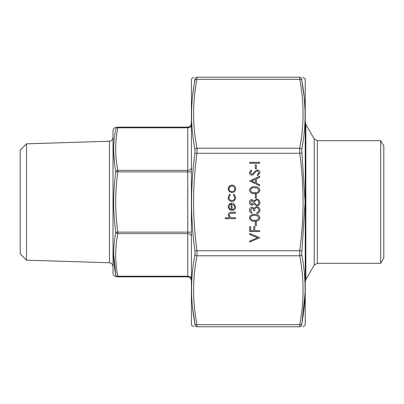 <?xml version="1.0" encoding="UTF-8"?>
<svg xmlns="http://www.w3.org/2000/svg" width="404" height="404" viewBox="0 0 404 404"><rect width="100%" height="100%" fill="white"/><g stroke="black" fill="none" stroke-linecap="round" stroke-linejoin="round"><path stroke-width="0.61" d="M113.009 273.649L113.009 130.351L113.009 273.649L113.665 275.452L115.771 276.861M26.497 260.166L20.2 253.869L20.2 150.131L26.497 143.834L26.497 260.166L109.428 262.757L109.428 141.243C111.514 141.001 112.665 139.814 112.883 137.678M117.857 127.139C114.973 127.139 114.973 127.139 117.857 127.139L187.739 127.139A3.565 3.565 0 0 0 191.304 123.579A3.565 3.565 0 0 1 187.739 127.139L187.739 127.77L117.857 127.77C114.973 141.966 114.973 156.166 117.857 170.367L117.857 171.877C114.973 191.961 114.973 212.039 117.857 232.123L117.857 233.633C114.973 247.834 114.973 262.034 117.857 276.23L117.857 276.861C114.973 276.861 114.973 276.861 117.857 276.861L187.739 276.861L117.857 276.861A2.141 2.116 90 0 1 115.847 275.397C112.958 275.467 112.958 275.467 115.847 275.397C112.958 261.085 112.958 246.758 115.847 232.401C112.958 212.095 112.958 191.824 115.847 171.599C112.958 157.186 112.958 142.854 115.847 128.603C112.958 128.533 112.958 128.533 115.847 128.603A2.141 1.5 -168.9 0 1 117.857 127.77L117.857 127.139A2.141 2.116 90 0 0 115.847 128.603M113.665 253.848L115.847 275.397A2.141 1.5 168.9 0 0 117.857 276.23L187.739 276.23L187.739 233.633L117.857 233.633A2.141 1.5 -168.9 0 1 115.847 232.401L117.857 232.123L187.739 232.123L187.739 171.877L117.857 171.877L115.847 171.599A2.141 1.5 168.9 0 1 117.857 170.367L187.739 170.367L187.739 127.77A3.565 2.52 180 0 0 191.304 125.245M113.665 149.96L114.453 162.787M187.739 276.861A3.565 3.565 0 0 1 191.304 280.421A3.565 3.565 0 0 0 187.739 276.861L187.739 276.23A3.565 2.52 180 0 1 191.304 278.755M380.714 263.312L383.8 257.964L383.8 146.036L380.714 140.688L380.714 263.312L317.312 263.312L314.226 265.095L314.226 138.905L305.853 124.402L305.853 279.598L305.379 281.381M256.328 221.963L256.328 225.801L255.308 225.801L255.308 221.963L256.328 221.963M259.656 230.664L259.656 231.558L249.677 231.558L249.677 226.694L250.697 226.694L250.697 230.664L253.773 230.664L253.773 226.694L254.793 226.694L254.793 230.664L259.656 230.664M232.053 209.615C233.699 209.479 234.598 208.59 234.739 206.954L233.204 204.267L233.623 203.47L235.638 206.843C235.446 209.115 234.194 210.338 231.881 210.509L229.447 209.671L228.088 206.818L229.523 203.884L232.053 203.086L232.053 209.615M259.656 237.703L249.677 242.052L249.677 241.092L257.54 237.764L249.677 234.441L249.677 233.477L259.656 237.703M249.419 202.404C249.521 200.743 250.384 199.793 252.01 199.571L254.096 200.985L256.752 199.056L258.818 199.813L259.913 202.46C259.848 204.48 258.823 205.606 256.833 205.838L254.096 203.868L251.98 205.328C250.354 205.06 249.5 204.086 249.419 202.404M259.656 185.749L249.677 180.886L259.656 176.28L259.656 177.255L256.459 178.73L256.459 183.254L259.656 184.769L259.656 185.749M304.187 96.975L301.717 80.164C306.217 103.237 306.217 126.336 301.717 149.455L305.111 202L301.717 254.545C306.217 277.715 306.217 300.813 301.717 323.836L301.717 325.306A2.141 2.121 90 0 1 299.707 326.765C304.202 326.765 304.202 326.765 299.707 326.765C304.202 326.765 304.202 326.765 299.707 326.765L299.707 324.675C304.202 301.707 304.202 278.735 299.707 255.767L299.707 250.727C304.202 218.241 304.202 185.759 299.707 153.273L299.707 148.233C304.202 125.265 304.202 102.293 299.707 79.325L299.707 77.235C304.202 77.235 304.202 77.235 299.707 77.235L196.975 77.235C192.481 77.235 192.481 77.235 196.975 77.235C192.481 77.235 192.481 77.235 196.975 77.235L196.975 79.325C192.481 102.293 192.481 125.265 196.975 148.233L196.975 153.273C192.481 185.759 192.481 218.241 196.975 250.727L196.975 255.767C192.481 278.735 192.481 301.707 196.975 324.675L196.975 326.765C192.481 326.765 192.481 326.765 196.975 326.765L299.707 326.765L196.975 326.765A2.141 2.121 90 0 1 194.965 325.306C190.466 325.371 190.466 325.371 194.965 325.306L194.965 323.836L194.965 325.306M235.507 217.801L235.507 218.7L225.27 218.7L225.27 217.801L229.593 217.801L228.088 215.029C228.412 213.019 229.644 212.11 231.785 212.302L235.507 212.302L235.507 213.196L230.416 213.302L228.982 215.186L230.911 217.665L235.507 217.801M259.656 162.332L259.656 163.226L249.677 163.226L249.677 162.332L259.656 162.332M256.328 164.893L256.328 168.731L255.308 168.731L255.308 164.893L256.328 164.893M257.212 169.882C258.883 170.084 259.787 171.038 259.913 172.73L257.732 175.765L257.227 174.922L258.888 172.73L257.197 170.776L256.217 171.134L253.268 174.568L251.748 175.129C250.288 174.972 249.51 174.154 249.419 172.67L251.111 170.008L251.722 170.821L250.445 172.771L251.707 174.23L252.995 173.574L253.99 172.23L257.212 169.882M254.672 186.774C257.515 186.522 259.262 187.673 259.913 190.218C259.247 192.733 257.5 193.844 254.672 193.556C251.833 193.849 250.086 192.738 249.419 190.218C250.071 187.673 251.823 186.522 254.672 186.774M256.328 194.324L256.328 198.162L255.308 198.162L255.308 194.324L256.328 194.324M231.881 192.597L229.295 191.597L228.088 188.814L229.29 186.042L231.881 185.047C234.189 185.254 235.441 186.512 235.638 188.814C235.446 191.122 234.194 192.38 231.881 192.597M231.921 201.551C229.507 201.283 228.23 199.919 228.088 197.47L229.795 194.132L230.26 194.879L228.982 197.536C229.073 199.389 230.028 200.429 231.84 200.657C233.674 200.44 234.643 199.394 234.739 197.531L233.462 194.879L233.951 194.132L235.638 197.541C235.507 199.94 234.269 201.273 231.921 201.551M254.672 214.413C257.515 214.165 259.262 215.312 259.913 217.857C259.247 220.372 257.5 221.483 254.672 221.195C251.833 221.488 250.086 220.377 249.419 217.857C250.071 215.312 251.823 214.165 254.672 214.413M252.01 208.141L250.445 210.151L251.98 212.236L251.98 213.135C250.389 212.762 249.536 211.772 249.419 210.161C249.505 208.469 250.369 207.494 252.015 207.247L254.066 208.413L254.919 207.333L256.692 206.737C258.722 206.979 259.792 208.131 259.913 210.186C259.812 212.055 258.828 213.166 256.969 213.519L256.969 212.62L258.348 211.837L258.888 210.171C258.873 208.716 258.171 207.868 256.777 207.631C255.262 207.999 254.56 209.025 254.666 210.701L253.641 210.701C253.722 209.363 253.177 208.509 252.01 208.141M191.435 324.983L191.435 79.017L191.435 324.983L193.582 326.765M305.247 79.017L305.247 324.983L305.247 79.017L303.101 77.235M192.491 307.025L194.965 323.836C190.466 300.763 190.466 277.664 194.965 254.545L194.965 250.995C190.466 218.296 190.466 185.633 194.965 153.005L194.965 149.455C190.466 126.285 190.466 103.187 194.965 80.164L194.965 78.694C190.466 78.628 190.466 78.628 194.965 78.694L192.562 96.314M301.717 325.306C306.217 325.371 306.217 325.371 301.717 325.306L305.065 293.213M305.065 110.787L304.257 97.632M301.717 80.164L301.717 78.694C306.217 78.628 306.217 78.628 301.717 78.694L301.717 80.164A2.141 1.5 -10.8 0 0 299.707 79.325L196.975 79.325A2.141 1.5 10.8 0 0 194.965 80.164M194.965 323.836A2.141 1.5 -10.8 0 0 196.975 324.675L299.707 324.675A2.141 1.5 -169.2 0 0 301.717 323.836M194.965 254.545A2.141 1.5 10.8 0 0 196.975 255.767L299.707 255.767A2.141 1.5 169.2 0 0 301.717 254.545M194.965 250.995L196.975 250.727L299.707 250.727L301.717 250.995M194.965 153.005L196.975 153.273L299.707 153.273L301.717 153.005M194.965 149.455A2.141 1.5 -10.8 0 1 196.975 148.233L299.707 148.233A2.141 1.5 10.8 0 1 301.717 149.455M196.975 77.235A2.141 2.121 90 0 0 194.965 78.694M299.707 77.235A2.141 2.121 90 0 1 301.717 78.694M255.434 179.199L251.621 180.962L255.434 182.77L255.434 179.199M250.445 190.188C251.046 192.112 252.455 192.935 254.666 192.657C256.878 192.935 258.287 192.112 258.888 190.188L257.176 188.047L254.666 187.668C252.465 187.441 251.056 188.279 250.445 190.188M251.975 200.465L250.445 202.449L251.995 204.429L253.641 202.414L251.975 200.465M256.767 199.955C255.429 200.187 254.732 201 254.666 202.394C254.722 203.858 255.449 204.712 256.863 204.944C258.217 204.712 258.893 203.879 258.888 202.449C258.868 201.005 258.161 200.172 256.767 199.955M231.886 185.941C230.129 186.103 229.159 187.062 228.982 188.819C229.159 190.577 230.123 191.536 231.886 191.698C233.643 191.536 234.593 190.577 234.739 188.819C234.593 187.062 233.643 186.103 231.886 185.941M231.159 209.519L231.159 203.985C229.765 204.384 229.038 205.313 228.982 206.772L229.664 208.651L231.159 209.519M250.445 217.827C251.046 219.751 252.455 220.574 254.666 220.301C256.878 220.574 258.287 219.751 258.888 217.827L257.176 215.686L254.666 215.307C252.465 215.079 251.056 215.918 250.445 217.827M191.304 236.153A3.565 2.52 180 0 0 187.739 233.633L187.739 232.123L191.304 232.123M191.304 171.877L187.739 171.877L187.739 170.367A3.565 2.52 180 0 0 191.304 167.847M380.714 140.688L317.312 140.688L317.312 263.312M26.497 143.834L109.428 141.243M113.009 130.351L113.665 128.548L115.675 127.139M109.428 262.757C111.514 262.999 112.665 264.186 112.883 266.322M314.226 265.095L305.853 279.598M317.312 140.688L314.226 138.905M305.853 124.402L305.379 122.619M191.435 79.017L193.582 77.235M305.247 324.983L303.101 326.765"/></g></svg>
